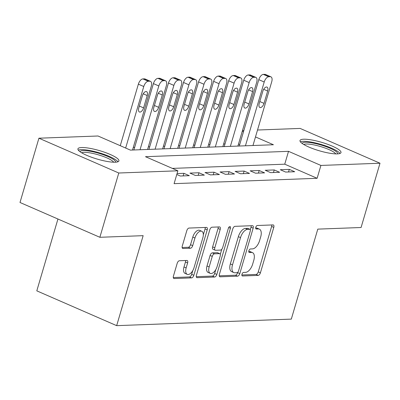 <?xml version="1.0" encoding="UTF-8"?>
<svg xmlns="http://www.w3.org/2000/svg" width="400" height="400" viewBox="0 0 400 400"><rect width="100%" height="100%" fill="white"/><g stroke="black" fill="none" stroke-linecap="round" stroke-linejoin="round"><path stroke-width="0.6" d="M241.98 274.25A1.88 0.96 113.5 0 0 242.26 275.935A1.88 0.96 113.5 0 0 242.495 275.975L258.195 275.39A2.69 1.37 113.5 0 0 260.415 272.81L273.785 227.38A2.69 1.37 113.5 0 0 273.38 224.975A2.69 1.37 113.5 0 0 273.05 224.915L257.35 225.5A1.88 0.96 113.5 0 0 255.795 227.305A1.88 0.96 113.5 0 0 256.075 228.995A1.88 0.96 113.5 0 0 256.31 229.035L258.34 228.96A8.6 4.39 113.5 0 1 259.4 229.15A8.6 4.39 113.5 0 1 260.695 236.86L259.58 240.645A8.6 4.39 113.5 0 1 252.475 248.895L250.44 248.97A1.88 0.96 113.5 0 0 248.885 250.78A1.88 0.96 113.5 0 0 249.17 252.465A1.88 0.96 113.5 0 0 249.4 252.505L251.435 252.43A8.6 4.39 113.5 0 1 252.495 252.62A8.6 4.39 113.5 0 1 253.785 260.33L252.67 264.115A8.6 4.39 113.5 0 1 245.565 272.365L243.535 272.44A1.88 0.96 113.5 0 0 241.98 274.25M81.585 147.54A21.36 4.38 -163.6 0 1 105.165 152.465A21.36 4.38 -163.6 0 1 118.91 160.905A21.36 4.38 -163.6 0 1 115.26 162.215A21.36 4.38 -163.6 0 1 91.68 157.285A21.36 4.38 -163.6 0 1 77.93 148.845A21.36 4.38 -163.6 0 1 81.585 147.54M303.66 139.22A21.36 4.38 -163.6 0 1 327.24 144.15A21.36 4.38 -163.6 0 1 340.985 152.59A21.36 4.38 -163.6 0 1 337.33 153.895A21.36 4.38 -163.6 0 1 313.755 148.97A21.36 4.38 -163.6 0 1 300.005 140.53A21.36 4.38 -163.6 0 1 303.66 139.22M179.415 260.74A2.69 1.37 113.5 0 0 177.195 263.32L173.445 276.065A2.69 1.37 113.5 0 0 173.85 278.475A2.69 1.37 113.5 0 0 174.18 278.535L191.62 277.88A2.69 1.37 113.5 0 0 193.84 275.3L207.21 229.875A2.69 1.37 113.5 0 0 206.805 227.465A2.69 1.37 113.5 0 0 206.475 227.405L189.035 228.06A2.69 1.37 113.5 0 0 186.815 230.64L182.285 246.035A2.69 1.37 113.5 0 0 182.69 248.44A2.69 1.37 113.5 0 0 183.02 248.5L190.485 248.225A2.69 1.37 113.5 0 0 192.705 245.645L194.95 238.01A7.19 3.67 113.5 0 1 201.775 231.27A7.19 3.67 113.5 0 1 202.855 237.715L194.055 267.62A7.19 3.67 113.5 0 1 187.23 274.36A7.19 3.67 113.5 0 1 186.15 267.915L187.615 262.93A2.69 1.37 113.5 0 0 187.21 260.52A2.69 1.37 113.5 0 0 186.88 260.46L179.415 260.74M257.525 130.02L300.135 128.425L380 163.23L361.08 227.505L317.795 229.125L291.31 319.115L116.665 325.655L143.15 235.665L99.865 237.29L118.78 173.01L38.92 138.205L98.01 135.995L130.39 150.105L273.42 144.745L255.49 136.93M380 163.23L320.905 165.44L288.53 151.33L145.5 156.69L177.875 170.8L118.78 173.01M177.875 170.8L174.09 183.655L317.12 178.295L320.905 165.44M219.405 274.345A2.69 1.37 113.5 0 0 219.81 276.755A2.69 1.37 113.5 0 0 220.14 276.815L237.58 276.16A2.69 1.37 113.5 0 0 239.8 273.58L253.17 228.155A2.69 1.37 113.5 0 0 252.765 225.745A2.69 1.37 113.5 0 0 252.435 225.685L234.995 226.34A2.69 1.37 113.5 0 0 232.775 228.92L219.405 274.345M214.6 277.02L197.16 277.675A2.69 1.37 113.5 0 1 196.83 277.615A2.69 1.37 113.5 0 1 196.425 275.205L209.795 229.78A2.69 1.37 113.5 0 1 212.015 227.2L219.48 226.92A2.69 1.37 113.5 0 1 219.81 226.98A2.69 1.37 113.5 0 1 220.215 229.39L214.79 247.81A2.69 1.37 113.5 0 0 215.195 250.22A2.69 1.37 113.5 0 0 215.525 250.28L220.48 250.095A2.69 1.37 113.5 0 0 222.7 247.515L228.345 228.335A1.88 0.96 113.5 0 1 230.13 226.57A1.88 0.96 113.5 0 1 230.415 228.26L216.82 274.44A2.69 1.37 113.5 0 1 214.6 277.02L212.44 276.08L196.275 276.685M285.665 172.07L294.7 171.73L289.3 169.38L280.27 169.715L285.665 172.07M270.61 172.635L279.64 172.295L274.245 169.945L265.215 170.28L270.61 172.635M255.555 173.195L264.585 172.86L259.19 170.505L250.155 170.845L255.555 173.195M240.495 173.76L249.53 173.42L244.135 171.07L235.1 171.41L240.495 173.76M225.44 174.325L234.475 173.985L229.08 171.635L220.045 171.975L225.44 174.325M210.385 174.89L219.42 174.55L214.025 172.2L204.99 172.535L210.385 174.89M195.33 175.45L204.365 175.115L198.965 172.76L189.935 173.1L195.33 175.45M176.785 174.495L180.275 176.015L189.31 175.68L183.91 173.325L177.055 173.585M317.12 178.295L284.745 164.185L172.365 168.395M225 143.95L223.63 144M209.945 144.515L208.57 144.565M194.89 145.08L193.515 145.13M179.83 145.645L178.46 145.695M164.775 146.205L163.405 146.26M149.72 146.77L148.35 146.82M134.665 147.335L133.295 147.385M239.71 144.56L238.51 144.035M57.94 219.02L36.8 290.85L116.665 325.655M99.865 237.29L20 202.485L38.92 138.205M242.465 130.585L243.84 130.53M243.495 131.705L242.29 131.18M284.745 164.185L288.53 151.33M289.3 169.38L288.54 171.96M274.245 169.945L273.485 172.525M259.19 170.505L258.43 173.09M244.135 171.07L243.375 173.655M229.08 171.635L228.32 174.215M214.025 172.2L213.265 174.78M198.965 172.76L198.205 175.345M183.91 173.325L183.15 175.91M252.495 252.62L250.335 251.68A8.6 4.39 113.5 0 0 249.275 251.49L251.435 252.43M248.765 251.51L249.275 251.49M259.4 229.15L257.24 228.21A8.6 4.39 113.5 0 0 256.18 228.02L258.34 228.96M255.67 228.035L256.18 228.02M241.855 274.98L256.035 274.445A2.69 1.37 113.5 0 0 258.255 271.87L271.625 226.44A2.69 1.37 113.5 0 0 271.78 224.96M250.3 229.635L251.01 227.215A2.69 1.37 113.5 0 0 251.165 225.735M219.255 275.825L235.42 275.22A2.69 1.37 113.5 0 0 237.64 272.64L237.745 272.285M236.995 272.685A1.88 0.96 113.5 0 0 238.55 270.88L250.285 231.01A1.88 0.96 113.5 0 0 250 229.32A1.88 0.96 113.5 0 0 249.77 229.28L247.625 229.36A8.6 4.39 113.5 0 0 240.52 237.615L232.5 264.87A8.6 4.39 113.5 0 0 233.79 272.575A8.6 4.39 113.5 0 0 234.85 272.77L236.995 272.685M250 229.32L247.845 228.38A1.88 0.96 113.5 0 0 247.61 228.34L249.77 229.28M233.79 272.575L231.635 271.635A8.6 4.39 113.5 0 1 230.34 263.93L238.36 236.67A8.6 4.39 113.5 0 1 245.47 228.42L247.61 228.34M215.195 250.22L213.04 249.28A2.69 1.37 113.5 0 1 212.635 246.87L218.055 228.45A2.69 1.37 113.5 0 0 218.21 226.97M221.8 249.245L220.285 254.395M215.815 269.585L214.66 273.5L216.82 274.44M209.165 266.93A7.19 3.67 113.5 0 0 210.245 273.37A7.19 3.67 113.5 0 0 217.07 266.63L220.175 256.095A2.69 1.37 113.5 0 0 219.77 253.685A2.69 1.37 113.5 0 0 219.44 253.625L214.485 253.815A2.69 1.37 113.5 0 0 212.265 256.39L209.165 266.93L207.005 265.99A7.19 3.67 113.5 0 0 208.09 272.43L210.245 273.37M219.77 253.685L217.61 252.745A2.69 1.37 113.5 0 0 217.28 252.685L219.44 253.625M207.005 265.99L210.11 255.45A2.69 1.37 113.5 0 1 212.33 252.87L217.28 252.685M212.44 276.08A2.69 1.37 113.5 0 0 214.66 273.5M187.23 274.36L185.07 273.42A7.19 3.67 113.5 0 1 183.99 266.975L185.455 261.99A2.69 1.37 113.5 0 0 185.61 260.51M201.775 231.27L199.615 230.33A7.19 3.67 113.5 0 0 192.79 237.07L194.95 238.01M182.13 247.515L188.325 247.28A2.69 1.37 113.5 0 0 190.545 244.705L192.79 237.07M203.325 234.79L205.05 228.935A2.69 1.37 113.5 0 0 205.205 227.455M173.29 277.545L189.46 276.94A2.69 1.37 113.5 0 0 191.68 274.36L192.795 270.57M245.435 145.795L264.21 82.01A5.475 2.795 113.5 0 1 268.735 76.755L270.24 76.695A5.475 2.795 113.5 0 1 270.915 76.82A5.475 2.795 113.5 0 1 271.735 81.725L252.965 145.515M239.28 146.025L258.81 79.655A5.475 2.795 -66.5 0 1 263.335 74.4L264.84 74.345A5.475 2.795 -66.5 0 1 265.515 74.465L270.915 76.82M262.84 91.215L259.205 103.555A4.38 2.235 113.5 0 0 259.865 107.48A4.38 2.235 113.5 0 0 264.025 103.375L267.655 91.035A4.38 2.235 113.5 0 0 267 87.105A4.38 2.235 113.5 0 0 262.84 91.215M302.145 143.445A18.485 3.79 -163.6 0 1 305.32 142.265A18.485 3.79 -163.6 0 1 325.84 146.57A18.485 3.79 -163.6 0 1 337.605 153.885M335.76 153.895A17.115 3.51 16.4 0 0 323.2 147.38A17.115 3.51 16.4 0 0 306.02 144.02A17.115 3.51 16.4 0 0 303.69 144.455M339.975 153.47A21.22 4.355 16.4 0 0 324.28 145.425A21.22 4.355 16.4 0 0 303.16 141.325A21.22 4.355 16.4 0 0 300.38 141.815M80.07 151.765A18.485 3.79 -163.6 0 1 99.335 153.43A18.485 3.79 -163.6 0 1 115.53 162.2M113.685 162.21A17.115 3.51 16.4 0 0 98.845 154.975A17.115 3.51 16.4 0 0 81.62 152.775M117.9 161.785A21.22 4.355 16.4 0 0 99.56 152.91A21.22 4.355 16.4 0 0 78.305 150.13M230.38 146.36L249.155 82.57A5.475 2.795 113.5 0 1 253.675 77.32L255.185 77.26A5.475 2.795 113.5 0 1 255.855 77.385A5.475 2.795 113.5 0 1 256.68 82.29L237.905 146.075M224.225 146.59L243.755 80.22A5.475 2.795 -66.5 0 1 248.28 74.965L249.785 74.91A5.475 2.795 -66.5 0 1 250.46 75.03L255.855 77.385M247.785 91.78L244.15 104.12A4.38 2.235 113.5 0 0 244.81 108.045A4.38 2.235 113.5 0 0 248.97 103.94L252.6 91.595A4.38 2.235 113.5 0 0 251.945 87.67A4.38 2.235 113.5 0 0 247.785 91.78M215.325 146.92L234.095 83.135A5.475 2.795 113.5 0 1 238.62 77.88L240.125 77.825A5.475 2.795 113.5 0 1 240.8 77.945A5.475 2.795 113.5 0 1 241.625 82.855L222.85 146.64M209.165 147.155L228.7 80.785A5.475 2.795 -66.5 0 1 233.225 75.53L234.73 75.475A5.475 2.795 -66.5 0 1 235.405 75.595L240.8 77.945M232.73 92.34L229.095 104.685A4.38 2.235 113.5 0 0 229.755 108.61A4.38 2.235 113.5 0 0 233.915 104.5L237.545 92.16A4.38 2.235 113.5 0 0 236.885 88.235A4.38 2.235 113.5 0 0 232.73 92.34M200.27 147.485L219.04 83.7A5.475 2.795 113.5 0 1 223.565 78.445L225.07 78.39A5.475 2.795 113.5 0 1 225.745 78.51A5.475 2.795 113.5 0 1 226.57 83.42L207.795 147.205M194.11 147.715L213.645 81.35A5.475 2.795 -66.5 0 1 218.17 76.095L219.675 76.035A5.475 2.795 -66.5 0 1 220.35 76.16L225.745 78.51M217.67 92.905L214.04 105.245A4.38 2.235 113.5 0 0 214.7 109.175A4.38 2.235 113.5 0 0 218.86 105.065L222.49 92.725A4.38 2.235 113.5 0 0 221.83 88.8A4.38 2.235 113.5 0 0 217.67 92.905M185.21 148.05L203.985 84.265A5.475 2.795 113.5 0 1 208.51 79.01L210.015 78.955A5.475 2.795 113.5 0 1 210.69 79.075A5.475 2.795 113.5 0 1 211.515 83.98L192.74 147.77M179.055 148.28L198.59 81.91A5.475 2.795 -66.5 0 1 203.115 76.655L204.62 76.6A5.475 2.795 -66.5 0 1 205.295 76.72L210.69 79.075M202.615 93.47L198.985 105.81A4.38 2.235 113.5 0 0 199.645 109.735A4.38 2.235 113.5 0 0 203.8 105.63L207.435 93.29A4.38 2.235 113.5 0 0 206.775 89.36A4.38 2.235 113.5 0 0 202.615 93.47M170.155 148.615L188.93 84.83A5.475 2.795 113.5 0 1 193.455 79.575L194.96 79.515A5.475 2.795 113.5 0 1 195.635 79.64A5.475 2.795 113.5 0 1 196.455 84.545L177.685 148.33M164 148.845L183.535 82.475A5.475 2.795 -66.5 0 1 188.06 77.22L189.565 77.165A5.475 2.795 -66.5 0 1 190.24 77.285L195.635 79.64M187.56 94.035L183.93 106.375A4.38 2.235 113.5 0 0 184.585 110.3A4.38 2.235 113.5 0 0 188.745 106.195L192.38 93.85A4.38 2.235 113.5 0 0 191.72 89.925A4.38 2.235 113.5 0 0 187.56 94.035M155.1 149.18L173.875 85.39A5.475 2.795 113.5 0 1 178.4 80.135L179.905 80.08A5.475 2.795 113.5 0 1 180.58 80.2A5.475 2.795 113.5 0 1 181.4 85.11L162.63 148.895M148.945 149.41L168.48 83.04A5.475 2.795 -66.5 0 1 173 77.785L174.51 77.73A5.475 2.795 -66.5 0 1 175.18 77.85L180.58 80.2M172.505 94.595L168.87 106.94A4.38 2.235 113.5 0 0 169.53 110.865A4.38 2.235 113.5 0 0 173.69 106.755L177.325 94.415A4.38 2.235 113.5 0 0 176.665 90.49A4.38 2.235 113.5 0 0 172.505 94.595M140.045 149.74L158.82 85.955A5.475 2.795 113.5 0 1 163.345 80.7L164.85 80.645A5.475 2.795 113.5 0 1 165.525 80.765A5.475 2.795 113.5 0 1 166.345 85.675L147.575 149.46M133.89 149.97L153.42 83.605A5.475 2.795 -66.5 0 1 157.945 78.35L159.45 78.29A5.475 2.795 -66.5 0 1 160.125 78.415L165.525 80.765M157.45 95.16L153.815 107.5A4.38 2.235 113.5 0 0 154.475 111.43A4.38 2.235 113.5 0 0 158.635 107.32L162.265 94.98A4.38 2.235 113.5 0 0 161.61 91.055A4.38 2.235 113.5 0 0 157.45 95.16M125.655 148.04L143.76 86.52A5.475 2.795 113.5 0 1 148.285 81.265L149.79 81.21A5.475 2.795 113.5 0 1 150.465 81.33A5.475 2.795 113.5 0 1 151.29 86.235L132.515 150.025M120.26 145.69L138.365 84.17A5.475 2.795 -66.5 0 1 142.89 78.915L144.395 78.855A5.475 2.795 -66.5 0 1 145.07 78.98L150.465 81.33M142.395 95.725L138.76 108.065A4.38 2.235 113.5 0 0 139.42 111.99A4.38 2.235 113.5 0 0 143.58 107.885L147.21 95.545A4.38 2.235 113.5 0 0 146.55 91.62A4.38 2.235 113.5 0 0 142.395 95.725M242.075 275.795L242.495 275.975M255.89 228.85L256.31 229.035M248.98 252.32L249.4 252.505M271.625 226.44L273.785 227.38M258.255 271.87L260.415 272.81M256.035 274.445L258.195 275.39M251.01 227.215L253.17 228.155M237.64 272.64L239.8 273.58M235.42 275.22L237.58 276.16M219.54 276.55L220.14 276.815M245.47 228.42L247.625 229.36M238.36 236.67L240.52 237.615M230.34 263.93L232.5 264.87M196.56 277.41L197.16 277.675M218.055 228.45L220.215 229.39M212.635 246.87L214.79 247.81M228.7 227.51L230.415 228.26M212.33 252.87L214.485 253.815M210.11 255.45L212.265 256.39M185.455 261.99L187.615 262.93M183.99 266.975L186.15 267.915M190.545 244.705L192.705 245.645M188.325 247.28L190.485 248.225M182.42 248.24L183.02 248.5M205.05 228.935L207.21 229.875M191.68 274.36L193.84 275.3M189.46 276.94L191.62 277.88M173.58 278.27L174.18 278.535M264.21 82.01L258.81 79.655M270.24 76.695L264.84 74.345M268.735 76.755L263.335 74.4M263.675 89.3L267.655 91.035M259.8 101.535L264.025 103.375M249.155 82.57L243.755 80.22M255.185 77.26L249.785 74.91M253.675 77.32L248.28 74.965M248.62 89.86L252.6 91.595M244.745 102.1L248.97 103.94M234.095 83.135L228.7 80.785M240.125 77.825L234.73 75.475M238.62 77.88L233.225 75.53M233.565 90.425L237.545 92.16M229.69 102.66L233.915 104.5M219.04 83.7L213.645 81.35M225.07 78.39L219.675 76.035M223.565 78.445L218.17 76.095M218.505 90.99L222.49 92.725M214.635 103.225L218.86 105.065M203.985 84.265L198.59 81.91M210.015 78.955L204.62 76.6M208.51 79.01L203.115 76.655M203.45 91.555L207.435 93.29M199.58 103.79L203.8 105.63M188.93 84.83L183.535 82.475M194.96 79.515L189.565 77.165M193.455 79.575L188.06 77.22M188.395 92.115L192.38 93.85M184.525 104.355L188.745 106.195M173.875 85.39L168.48 83.04M179.905 80.08L174.51 77.73M178.4 80.135L173 77.785M173.34 92.68L177.325 94.415M169.465 104.915L173.69 106.755M158.82 85.955L153.42 83.605M164.85 80.645L159.45 78.29M163.345 80.7L157.945 78.35M158.285 93.245L162.265 94.98M154.41 105.48L158.635 107.32M143.76 86.52L138.365 84.17M149.79 81.21L144.395 78.855M148.285 81.265L142.89 78.915M143.23 93.81L147.21 95.545M139.355 106.045L143.58 107.885"/></g></svg>

